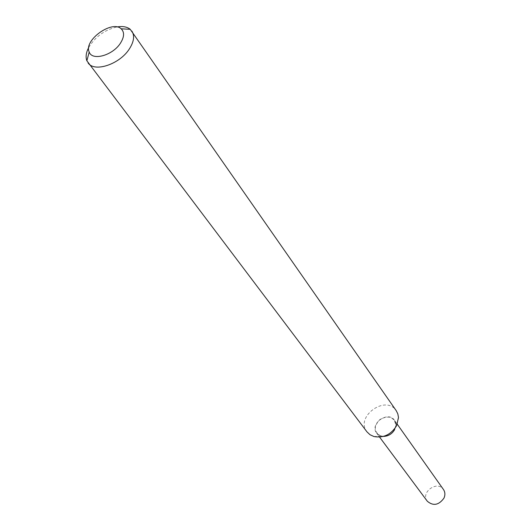 <?xml version="1.0" encoding="UTF-8"?>
<svg xmlns="http://www.w3.org/2000/svg" width="531" height="531" viewBox="0 0 531 531"><rect width="100%" height="100%" fill="white"/><g stroke="black" fill="none" stroke-linecap="round" stroke-linejoin="round"><path stroke-width="0.4" stroke-dasharray="2.65 1.99" d="M394.447 420.253C388.042 410.35 369.224 424.003 376.652 433.163L379.532 435.52L383.402 436.416L380.973 436.064C373.678 431.922 373.406 426.333 380.163 419.291C388.957 415.05 394.188 417.034 395.86 425.258L394.739 429.433C396.325 426.028 396.226 422.968 394.447 420.253L397.268 424.236M367.001 431.895C354.695 416.888 385.778 394.327 396.232 410.682M88.75 47.412C95.314 36.692 104.707 29.869 116.933 26.955M427.309 501.237C420.213 492.449 437.312 480.037 443.465 489.516M395.86 425.258L398.482 418.753M380.973 436.064L373.977 436.542M376.652 433.163L379.565 437.079"/><path stroke-width="0.8" d="M394.739 429.433C392.177 433.893 388.4 436.223 383.402 436.416C388.4 436.223 392.177 433.893 394.739 429.433M116.933 26.955C122.628 25.992 127.062 26.782 130.234 29.318L396.232 410.682L397.825 413.875L398.482 417.485L396.644 425.61C391.115 434.57 383.561 438.214 373.977 436.542L370.041 434.75L367.001 431.895L86.872 60.786C85.445 56.983 86.068 52.529 88.75 47.412M131.861 31.09C134.801 35.783 133.951 41.757 129.312 49.005C119.608 64.331 94.326 72.681 88.053 62.884M120.384 43.263C112.625 55.503 92.109 61.138 89.201 52.005C83.453 40.449 111.955 19.766 121.161 28.807C124.599 32.172 124.34 36.991 120.384 43.263M397.268 424.236L443.465 489.516C445.17 492.111 445.336 494.992 443.949 498.151C438.792 505.193 433.243 506.222 427.309 501.237L379.565 437.079M89.201 52.005L86.872 60.786M121.161 28.807L130.234 29.318"/></g></svg>
